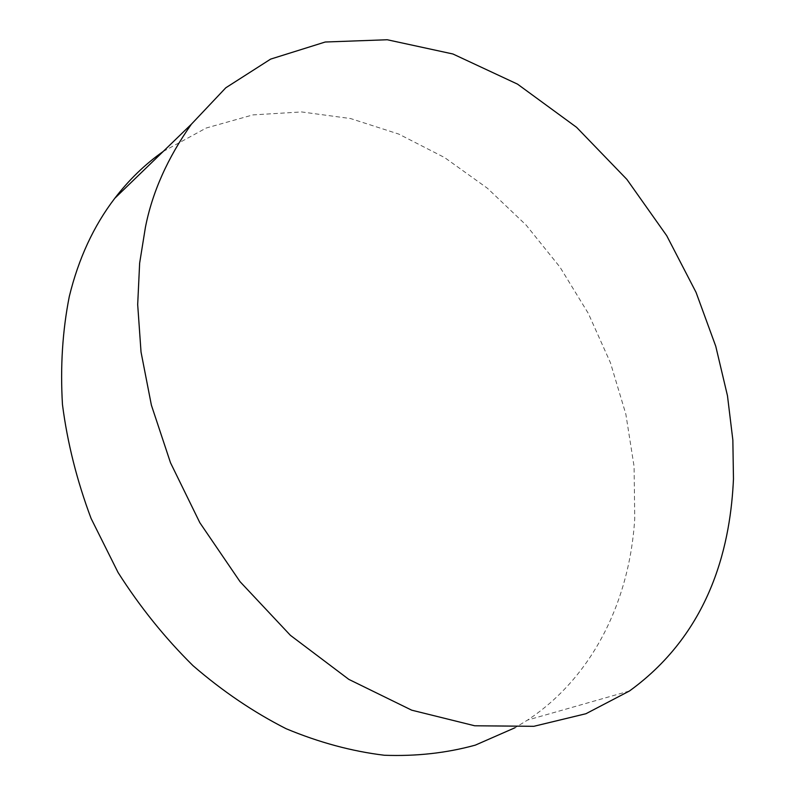 <?xml version="1.0" encoding="UTF-8"?>
<svg xmlns="http://www.w3.org/2000/svg" width="795" height="795" viewBox="0 0 795 795"><rect width="100%" height="100%" fill="white"/><g stroke="black" fill="none" stroke-linecap="round" stroke-linejoin="round"><path stroke-width="0.6" stroke-dasharray="3.98 2.98" d="M163.174 151.487L206.233 128.015L252.909 114.907L301.543 111.936L350.585 118.554L398.683 134.047L444.644 157.589L487.424 188.256L526.131 225.094L559.978 267.13L588.28 313.349L610.421 362.719L625.854 414.175L634.092 466.556L634.738 518.658C629.729 600.583 592.911 676.943 527.592 720.061L515.081 727.713M629.461 690.994L527.592 720.061"/><path stroke-width="1.19" d="M145.386 227.489C152.213 192.4 167.546 157.967 191.396 124.199L225.8 87.788L270.638 59.108L325.225 42.016L387.245 39.75L452.892 53.98L517.495 84.111L576.594 127.329L626.887 179.402L666.737 235.727L696.032 292.312L715.758 346.252L727.475 395.761L732.851 440.033L733.467 478.918C730.734 539.716 713.771 629.938 629.461 690.994L585.955 713.721L533.813 726.312L474.704 725.775L411.701 710.173L348.836 679.387L290.423 635.344L240.03 581.652L199.853 522.732L170.518 462.789L151.388 405.152L141.033 352.046L137.684 304.594L139.642 263.135L145.386 227.489M515.081 727.713L475.34 745.124C446.641 753.044 416.312 756.423 384.353 755.25C351.817 751.315 319.083 742.47 286.15 728.727C253.565 712.201 222.52 691.183 193.006 665.663C164.853 637.858 139.89 606.814 118.097 572.549L91.077 518.429C76.946 480.756 67.406 442.815 62.467 404.605C60.221 366.863 62.497 330.809 69.304 296.465C78.546 258.594 93.701 225.869 114.778 198.303C128.989 179.799 145.127 164.187 163.174 151.487M191.396 124.199L114.778 198.303"/></g></svg>
